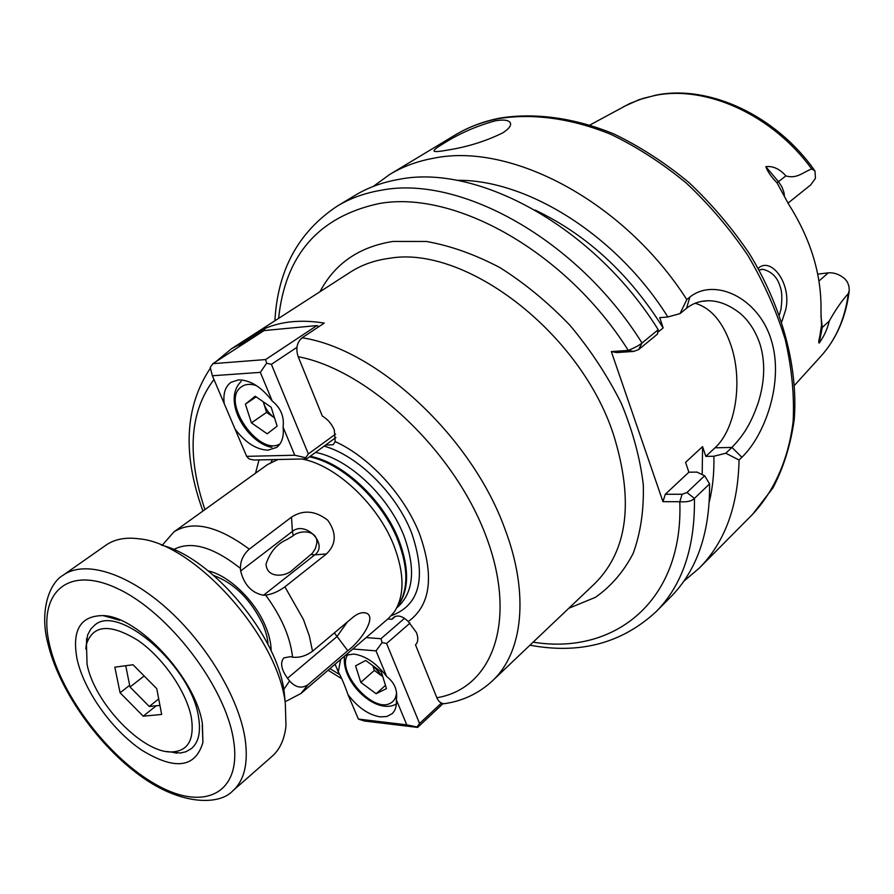 <?xml version="1.0" encoding="UTF-8"?>
<svg xmlns="http://www.w3.org/2000/svg" width="894" height="894" viewBox="0 0 894 894"><rect width="100%" height="100%" fill="white"/><g stroke="black" fill="none" stroke-linecap="round" stroke-linejoin="round"><path stroke-width="1.34" d="M758.179 268.412C771.008 255.885 792.319 284.314 785.558 310.229L781.803 321.706M779.434 314.856L780.965 309.19C782.339 298.752 782.06 291.232 780.127 286.605C777.489 277.285 771.701 271.508 762.783 269.295L759.095 270.066M293.221 535.729C299.512 529.885 317.605 529.65 316.878 542.893L315.37 548.692L312.263 553.33L292.785 569.724C285.745 577.055 266.658 578.63 266.043 564.036C270.111 551.944 277.106 543.764 287.019 539.484L293.221 535.729L292.405 531.394L240.654 570.998L240.43 568.372C240.318 560.974 243.269 554.571 249.258 549.139L291.489 517.157C303.234 509.569 315.325 510.597 327.774 520.241C336.781 533.048 336.345 544.267 326.478 553.9L284.907 586.844L303.479 619.576L309.29 635.835L312.531 651.245L352.94 617.296C357.41 613.675 361.422 612.178 364.953 612.792C378.061 614.871 362.126 640.104 347.755 650.687L307.972 684.759C301.636 688.827 295.501 687.564 289.567 680.937L283.756 689.553M395.304 616.424L391.952 619.296L393.427 617.542C397.595 614.636 402.546 615.966 408.279 621.542L416.414 632.505C418.504 638.048 418.191 642.16 415.498 644.842L436.853 697.733C438.529 701.589 440.977 703.589 444.206 703.712L445.95 703.433M408.279 621.542C430.651 605.272 434.428 576.138 419.632 534.165C404.602 495.388 369.434 456.979 335.216 441.625L334.289 429.913C331.629 423.778 327.651 419.163 322.332 416.079L298.194 356.706C367.903 369.848 453.806 450.397 485.766 535.45C518.285 620.57 492.549 688.671 436.853 697.733M495.287 120.824C476.446 125.998 459.125 133.608 443.323 143.655C436.183 147.879 433.165 150.415 434.272 151.254C435.512 151.868 439.781 151.511 447.112 150.17C467.283 147.007 485.855 141.23 502.841 132.826C509.379 128.568 511.781 125.093 510.038 122.389C508.116 119.986 503.199 119.461 495.287 120.824M683.754 581.29L699.276 568.115C724.866 542.245 738.109 506.216 739.036 460.03L725.805 453.236L731.94 447.436C742.489 436.238 750.435 425.477 758.336 402.389C764.873 381.146 765.409 361.701 759.967 344.034C755.586 331.216 749.027 321.024 740.277 313.448C729.392 304.943 718.742 300.719 708.339 300.753C700.024 300.853 692.761 303.357 686.547 308.285L680.032 313.615L686.793 299.579C624.034 201.441 511.144 142.213 433.992 158.16C417.61 161.088 402.87 166.519 389.784 174.431L373.312 186.399M695.096 303.234C711.143 307.972 723.179 322.231 731.191 345.978C743.059 381.637 735.751 429.12 714.976 447.816L705.813 456.387L713.881 456.242C714.25 472.479 712.73 487.655 709.322 501.757M787.972 203.161L810.746 184.868L815.44 178.353L814.97 170.933L811.741 168.988C803.807 171.67 796.845 179.348 785.893 175.872C779.635 168.888 772.941 165.815 765.834 166.664L778.473 181.672L785.893 175.872M680.032 313.615L667.863 316.979L659.738 317.649L663.147 327.93C629.354 273.832 586.654 234.541 535.048 210.045M663.147 327.93L657.727 332.378M633.634 351.42L628.281 350.414C634.673 347.766 639.255 345.296 642.015 343.005L658.219 329.718C594.465 227.188 477.72 163.546 399.26 179.314C382.844 182.13 368.127 187.472 355.086 195.35L337.239 206.112C350.247 198.256 364.953 192.948 381.392 190.21C459.885 174.721 577.435 239.424 642.015 343.005L638.595 349.621L633.634 351.42L616.692 352.571L611.328 351.588L628.281 350.414C565.991 251.471 453.85 189.427 378.553 203.676C318.599 216.829 285.287 255.069 278.604 318.387M658.219 329.718L657.392 334.177L638.595 349.621M725.805 453.236L713.881 456.242M249.258 549.139C217.734 525.884 192.623 520.14 173.928 531.885L267.496 464.589L278 459.505M301.826 459.002C335.697 464.958 377.883 504.272 393.908 545.575C404.569 573.736 404.691 595.873 394.265 611.977L388.454 618.447L300.965 693.487L307.972 684.759M387.884 618.939L391.952 619.296M238.553 347.051L242.084 343.095L264.222 328.813C281.264 321.292 301.278 319.382 324.265 323.092L302.105 337.798C296.875 342.346 295.568 348.638 298.194 356.706M326.478 553.9L314.744 554.883L263.518 595.248L265.652 595.113C281.375 616.536 290.349 637.221 292.55 657.146L290.192 656.688L283.901 657.883C279.978 662.476 281.174 669.282 287.51 678.289L289.567 680.937M263.518 595.248C251.829 593.046 244.207 584.967 240.654 570.998M313.939 650.061L331.138 635.612M347.375 621.967L336.882 636.662L287.51 678.289M292.55 657.146C299.322 657.939 305.971 655.972 312.531 651.245M265.652 595.113C271.832 594.376 278.257 591.616 284.907 586.844M311.101 554.526L314.744 554.883C328.858 544.692 305.614 520.319 292.405 531.394L291.489 517.157M255.528 473.194L259.036 459.896M335.216 441.625L333.216 444.676L325.45 445.145M702.192 474.591L702.572 446.62L685.575 462.354L688.894 472.2L697.007 472.11L704.628 475.764L709.579 483.9L694.426 498.405C691.934 501.132 687.061 502.238 679.798 501.713L662.957 501.657L611.328 351.588M686.793 299.579L689.855 297.087C714.44 277.274 758.336 297.579 771.198 339.787C784.485 382.051 764.716 435.412 741.897 457.281L739.036 460.03M667.863 316.979C616.692 235.077 526.566 179.012 456.622 180.331M702.572 446.62L705.813 456.387M688.894 472.2L665.292 494.27L682.122 494.259L686.95 492.527L694.426 498.405C695.13 547.374 682.357 585.134 656.095 611.686L670.757 596.89C697.085 570.26 710.026 532.601 709.579 483.9M817.708 274.123L828.269 272.849C834.203 272.435 839.768 274.469 844.942 278.95L847.233 281.778L848.887 285.924L849.266 290.293L848.317 293.601C841.88 300.641 835.532 309.782 829.274 321.024C827.52 328.757 824.156 336.122 819.15 343.117C818.502 342.659 818.703 340.513 819.742 336.692L821.519 325.416L820.971 311.939C821.877 275.609 811.104 239.715 788.664 204.257L776.987 182.789C771.399 177.101 767.678 171.726 765.834 166.664M686.95 492.527L704.628 475.764M662.957 501.657L665.292 494.27M533.148 642.16C614.1 655.447 683.631 601.427 679.798 501.713L682.122 494.259M264.222 328.813L264.903 330.489M360.796 682.357L355.577 665.818L365.758 660.476L381.313 671.908L386.476 688.626L376.139 693.722L360.796 682.357L374.34 670.444L372.865 665.706M385.47 685.374L376.139 693.722M374.34 670.444L382.777 676.646M373.413 666.108L382.766 676.613M335.06 664.242L338.301 671.852C341.385 677.339 344.615 684.927 347.978 694.616C357.779 707.456 368.507 714.876 380.14 716.876L386.856 716.507L392.075 713.725C395.394 710.596 396.824 705.958 396.355 699.801C397.774 690.347 394.545 682.569 386.655 676.456C376.452 663.18 365.478 655.704 353.722 654.05L345.486 655.302M386.655 676.456L376.028 650.877L352.873 648.977M340.67 659.437L338.301 671.852M410.011 623.107L386.577 643.512L419.577 723.492L441.412 703.075M366.138 637.59L380.967 638.707L404.513 618.335M443.055 703.612L417.632 727.403L364.417 721.011L358.382 719.067L406.759 724.855L396.355 699.801M347.978 694.616L358.382 719.067M419.577 723.492L416.995 726.956L417.632 727.403M380.967 638.707L382.107 642.562L386.577 643.512M382.107 642.562L376.028 650.877M416.995 726.956L406.759 724.855M125.73 665.717L130.01 687.017L149.276 706.472L159.948 705.4M158.719 698.94L149.276 706.472M144.157 675.965L130.01 687.017M191.472 718.273C186.98 692.369 163.367 657.872 138.045 640.45C110.219 623.364 93.032 624.615 86.472 644.205L87.053 664.309C94.362 702.796 141.867 752.647 171.179 751.955C187.718 751.441 194.479 740.21 191.472 718.273M85.768 648.932L87.623 634.975L90.819 628.996L94.619 625.241C118.276 602.813 191.875 666.924 198.569 717.301C200.949 731.951 198.602 742.355 191.528 748.513L185.974 751.731L180.42 753.016L166.429 751.519M133.027 664.756L114.823 667.159L120.087 692.772L143.219 716.183L161.669 714.451L156.752 688.637L133.027 664.756M156.215 705.779L143.219 716.183M129.675 685.307L120.087 692.772M202.402 723.928L202.904 742.545C195.272 767.98 174.844 770.472 141.61 750.055C111.906 729.929 84.014 690.738 77.085 659.157C71.699 630.214 80.371 615.698 103.101 615.597C138.346 616.257 196.144 678.915 202.402 723.928M161.367 545.116C212.258 557.398 278.202 636.427 284.27 692.805L285.097 701.309M285.342 703.902C278.492 637.064 194.624 543.217 138.827 538.791C125.473 537.071 114.544 539.183 106.017 545.128L63.306 575.099C84.293 560.113 126.11 572.316 166.128 607.797C206.134 643.199 238.687 697.532 245.034 738.399C248.554 762.85 244.498 780.306 232.865 790.777L272.067 756.346C279.856 749.474 284.493 739.338 285.979 725.962L285.342 703.902M263.261 401.786L263.641 403.105C265.73 409.184 269.329 414.078 274.413 417.789L266.591 412.38L251.426 422.851L245.392 404.155L255.17 396.21L271.161 407.228L277.14 426.147L267.183 433.825L251.426 422.851M266.591 412.38L263.216 401.752M256.131 396.869L245.392 404.155M235.044 429.064C245.414 442.664 256.399 449.704 267.999 450.163L276.548 447.458C281.878 443.435 284.057 436.674 283.096 427.187C284.393 416.693 280.772 407.977 272.234 401.026C261.417 386.934 250.164 379.894 238.463 379.894L231.077 382.286C225.266 386.465 222.986 393.583 224.226 403.63L246.643 456.342L294.752 455.225L283.096 427.187M335.909 437.49L306.653 458.901L253.706 460.008L249.147 458.968L246.643 456.342M296.942 347.319L271.396 364.35L308.363 453.94L335.563 434.093M264.065 330.568L212.839 363.668L265.596 359.567L316.901 325.584L264.065 330.568M272.234 401.026L260.333 372.362L212.37 375.759L224.226 403.63M212.37 375.759L210.258 367.468L212.839 363.668M265.596 359.567L266.613 363.21L271.396 364.35M319.024 326.578L316.901 325.584L318.532 326.902M308.363 453.94L305.692 457.739L306.653 458.901M294.752 455.225L305.692 457.739M260.333 372.362L266.613 363.21M302.105 337.798C376.419 348.738 471.619 436.641 504.719 528.455C529.717 593.795 522.878 652.81 492.337 680.937L595.069 583.313C627.867 550.279 634.002 500.674 613.474 434.518C580.251 332.21 465.036 244.811 389.371 258.321C374.653 260.255 361.668 264.847 350.403 272.111L231.289 348.883L242.084 343.095M319.974 291.723C334.792 263.596 359.086 246.845 392.879 241.458L426.393 241.469C450.408 245.705 474.96 254.432 500.059 267.675C524.89 283.376 548.223 302.619 570.048 325.416C590.431 349.789 607.518 375.771 621.319 403.373C632.84 431.221 640.171 458.398 643.311 484.883C643.959 510.329 640.573 533.182 633.153 553.431C623.632 571.769 611.038 586.408 595.359 597.36L568.819 608.255M500.685 117.963C535.595 112.566 574.417 117.863 613.686 133.865C639.758 146.415 664.767 162.563 688.704 182.32C711.579 203.843 731.884 227.746 749.619 254.008C782.462 307.871 798.152 367.445 794.263 419.353C790.743 444.586 783.647 467.417 772.986 487.845L752.759 514.151C774.383 490.784 788.542 459.091 793.146 421.32C794.431 395.215 791.793 367.948 785.234 339.508C776.428 310.877 763.99 282.862 747.909 255.472C729.985 228.965 709.467 204.849 686.391 183.136C662.242 163.222 637.098 146.985 610.948 134.391C571.635 118.377 533.137 113.203 499.031 118.544C482.738 121.696 468.009 127.239 454.845 135.195C468.445 126.993 483.565 121.271 500.204 118.053M811.741 168.988C772.416 114.767 706.025 85.008 655.078 95.446L643.155 98.374L629.734 103.525L590.04 124.959M208.291 570.931C228.439 575.267 254.388 599.963 265.105 625.308C269.139 634.628 271.139 643.155 271.139 650.877M309.447 456.856C342.301 463.047 382.666 500.897 398.042 540.658C408.368 568.014 408.457 589.559 398.288 605.283L396.768 607.819L398.243 606.545C413.821 591.75 415.71 568.148 403.909 535.752C388.622 496.092 348.314 458.41 315.504 452.42M310.207 456.298C343.028 462.366 383.425 500.182 398.802 539.931C409.452 568.372 409.139 590.386 397.864 605.998M324.097 446.128C357.801 455.459 396.467 493.6 411.698 533.092C426.65 577.669 419.845 605.204 391.304 615.687M339.798 674.635L329.942 668.634M173.693 549.542C190.847 540.524 213.085 546.793 240.43 568.372M334.356 632.907L347.755 650.687M204.916 509.591C186.589 454.957 189.606 411.598 213.968 379.503M270.848 462.466L272.581 459.617M849.155 291.332C845.869 317.638 836.214 339.53 820.189 357.03C835.555 340.357 844.931 319.214 848.317 293.601M818.96 281.062L828.269 272.849M820.949 315.951L822.29 327.439L829.274 321.024M821.284 328.981L822.29 327.439L819.15 343.117M776.987 182.789L778.473 181.672L781.859 186.768L783.937 192.378L784.541 196.937M714.976 447.816L731.94 447.436L741.897 457.281M686.547 308.285L689.855 297.087M347.967 654.43C335.473 670.534 372.496 713.457 390.209 703.299C394.042 701.377 396.154 697.812 396.545 692.604M233.513 740.009C225.512 686.681 168.888 612.491 117.963 588.788C66.916 564.282 37.213 593.527 49.583 644.943C61.273 696.102 109.526 759.051 156.875 785.066C204.268 811.763 242.296 793.704 233.513 740.009M241.156 381.503L240.821 381.76C221.488 401.507 248.152 443.435 271.921 447.369M256.511 385.649C250.041 383.526 244.8 384.074 240.777 387.281C220.874 401.853 259.081 456.834 280.012 443.905M287.019 539.484L288.226 538.724M510.608 124.009L510.038 122.389M701.701 301.345L708.339 300.753M656.185 95.077C708.976 84.494 775.668 115.337 814.389 170.117M454.845 135.195L389.784 174.431M213.822 575.524C234.53 583.38 250.89 599.695 262.903 624.493C266.211 632.661 267.909 639.299 267.988 644.418M328.076 670.232L341.731 678.691M285.141 701.756L300.965 693.487M173.928 531.885L162.149 545.34M444.206 703.712C462.634 701.097 478.681 693.509 492.337 680.937M202.916 511.033C182.298 454.085 184.801 406.435 210.414 368.104M215.879 361.701L231.289 348.883M752.759 514.151L699.276 568.115M656.095 611.686C621.833 643.322 579.781 654.486 529.963 645.189M337.239 206.112C298.406 231.937 277.632 270.156 274.916 320.767M820.189 357.03L794.621 385.18M655.861 95.133L638.986 99.703L623.431 106.755M762.783 269.295L761.017 269.474M362.271 612.714L364.953 612.792M344.626 656.04C340.67 680.334 373.468 713.703 394.545 704.897L396.388 703.891M86.472 644.205L86.606 638.506M107.023 616.1L106.431 616.536M171.179 751.955L176.755 753.173M63.306 575.099C48.902 583.089 39.437 611.887 47.863 643.311C58.445 688.123 95.01 741.338 136.246 772.774C178.487 805.606 219.086 805.919 232.865 790.777M202.256 725.257L202.904 742.545M119.751 620.313L103.101 615.597"/></g></svg>
